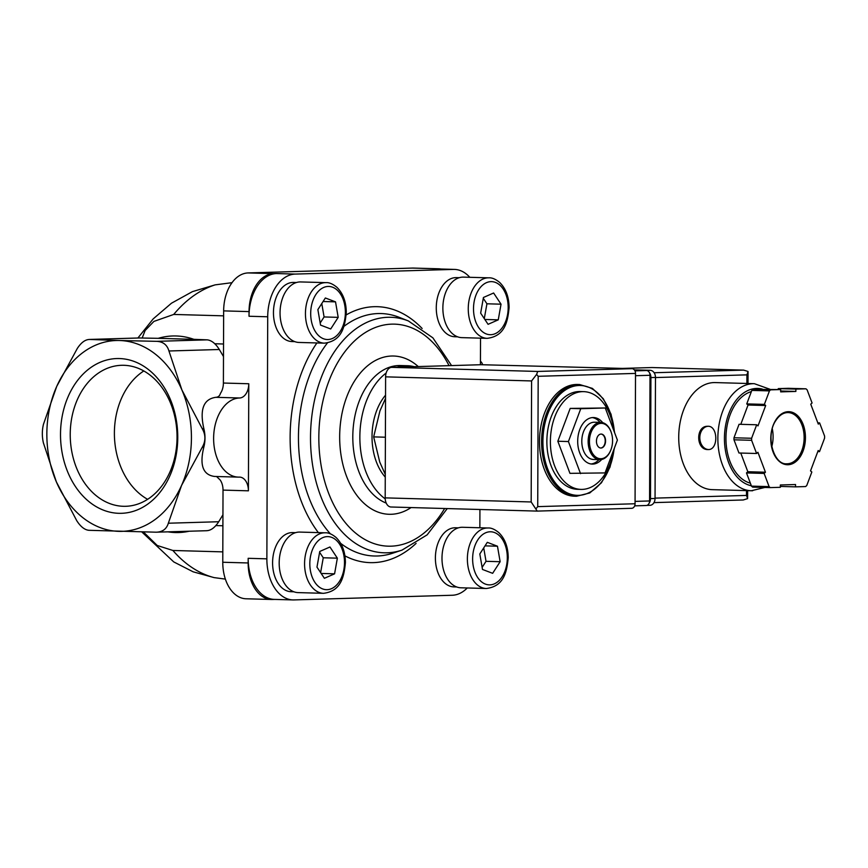 <?xml version="1.0" encoding="UTF-8"?>
<svg xmlns="http://www.w3.org/2000/svg" width="868" height="868" viewBox="0 0 868 868"><rect width="100%" height="100%" fill="white"/><g stroke="black" fill="none" stroke-linecap="round" stroke-linejoin="round"><path stroke-width="1.3" d="M248.411 490.821A13.975 9.125 91.6 0 0 239.677 477.118A13.975 9.125 91.6 0 0 239.34 477.118A39.581 25.845 91.6 0 1 238.364 477.118A39.581 25.845 91.6 0 1 213.626 437.57A39.581 25.845 91.6 0 1 239.611 397.989A13.975 9.125 91.6 0 0 248.78 383.754L248.411 490.821L223.022 490.105A13.975 9.125 91.6 0 0 220.147 479.961L216.555 476.51M239.611 397.989L215.861 397.316C203.524 399.009 199.521 409.468 203.861 428.694C205.391 435.009 205.369 441.215 203.796 447.313C199.412 465.248 203.014 474.97 214.624 476.456L238.364 477.118M202.201 447.356L181.575 485.396L168.338 523.22C166.558 529.068 162.468 532.062 156.088 532.192L88.905 530.305C84.641 529.892 80.572 526.67 76.72 520.648L56.366 481.881L43.4 442.897C41.957 436.615 41.979 430.409 43.465 424.278L56.702 386.455L77.328 348.415C81.201 342.513 85.281 339.518 89.578 339.453L119.469 340.506A95.469 72.272 88.3 0 1 181.911 389.971L202.266 428.738C205.792 434.966 205.77 441.172 202.201 447.356L203.796 447.313M206.465 530.695C210.783 530.652 214.873 527.657 218.714 521.733L222.935 514.789M215.861 397.316C218.215 397.197 219.745 395.873 220.45 393.356A13.975 9.125 91.6 0 0 223.391 383.038L223.651 310.885A37.259 24.315 91.6 0 1 248.107 272.932L412.354 268.082A37.259 24.315 91.6 0 1 413.266 268.071L438.655 268.787A37.259 24.315 91.6 0 0 437.743 268.787L434.705 268.874A41.914 27.364 91.6 0 1 435.736 268.874L454.42 269.406A41.914 27.364 91.6 0 0 453.389 269.406L295.228 274.082A41.914 27.364 91.6 0 0 267.713 316.777L266.867 558.84A41.914 27.364 91.6 0 0 293.059 599.929A41.914 27.364 91.6 0 0 294.089 599.918L452.25 595.253A41.914 27.364 91.6 0 0 467.266 587.972M223.488 356.553L219.322 349.5C215.535 343.489 211.477 340.278 207.137 339.844L193.879 339.334A98.334 74.431 -91.7 0 0 158.204 338.336L139.216 337.967L89.078 339.453L139.954 337.967M168.945 350.987L181.911 389.971A95.469 72.272 88.3 0 1 181.575 485.396A95.469 72.272 88.3 0 1 118.807 531.357A95.469 72.272 88.3 0 1 56.366 481.881A95.469 72.272 88.3 0 1 56.702 386.455A95.469 72.272 88.3 0 1 119.469 340.506L156.761 341.341C163.119 341.688 167.177 344.911 168.945 350.987L219.322 349.5M223.629 315.844L173.719 314.444A149.014 97.281 -88.4 0 1 215.134 284.867L232.016 282.675M142.168 337.999L145.119 330.513L153.896 321.42L173.719 314.444M215.134 284.867L192.436 291.626L171.484 303.203L153.169 318.903L137.903 338.01M223.532 343.999L214.787 343.75M222.892 525.769L215.872 525.574M222.805 551.874L172.895 550.475L157.216 545.484L143.394 531.943M225.376 579.108L214.103 577.611A149.014 97.281 -88.4 0 1 172.895 550.475M141.777 531.91L173.763 561.932L193.13 571.806L214.103 577.611M574.41 496.203A55.877 36.478 -88.4 0 1 539.505 439.316A55.877 36.478 -88.4 0 1 577.545 384.481L579.661 384.535A55.877 36.478 -88.4 0 0 541.621 439.382A55.877 36.478 -88.4 0 0 576.526 496.257L574.41 496.203M613.372 450.785A48.901 31.921 -88.4 0 1 580.952 489.4L577.426 489.302A48.901 31.921 -88.4 0 1 546.894 439.523A48.901 31.921 -88.4 0 1 580.171 391.544L583.697 391.642A48.901 31.921 -88.4 0 1 613.719 430.344M580.952 489.4A48.901 31.921 -88.4 0 1 550.42 439.62A48.901 31.921 -88.4 0 1 583.697 391.642M605.267 407.982L570.189 408.416L557.831 441.248L569.961 473.353L605.039 472.919L617.398 440.087L605.267 407.982L580.768 408.709L568.41 441.541L580.54 473.646M570.189 408.416L580.768 408.709M557.831 441.248L568.41 441.541M601.036 434.065A6.987 4.557 -88.4 0 1 605.224 440.901A6.987 4.557 -88.4 0 1 600.645 448.018M605.571 440.911A6.987 4.557 -88.4 0 1 600.819 448.029A6.987 4.557 -88.4 0 1 596.457 440.911A6.987 4.557 -88.4 0 1 601.209 434.065A6.987 4.557 -88.4 0 1 605.571 440.911M612.569 440.705A17.696 11.555 -88.4 0 1 610.714 450.297A17.696 11.555 -88.4 0 1 593.18 454.355A17.696 11.555 -88.4 0 1 593.94 427.316A17.696 11.555 -88.4 0 1 611.213 432.351A17.696 11.555 -88.4 0 1 612.569 440.705M610.616 450.525A18.629 12.163 -88.4 0 1 610.519 450.763A18.629 12.163 -88.4 0 1 599.788 459.639A18.629 12.163 -88.4 0 1 588.157 440.684A18.629 12.163 -88.4 0 1 600.83 422.401A18.629 12.163 -88.4 0 1 611.05 431.873A18.629 12.163 -88.4 0 1 611.126 432.112M599.788 459.639L593.441 459.465A18.629 12.163 -88.4 0 1 581.81 440.499A18.629 12.163 -88.4 0 1 594.482 422.228L600.83 422.401M599.029 459.628A23.284 15.201 -88.4 0 1 591.021 463.979M592.323 417.584A23.284 15.201 -88.4 0 1 600.07 422.38M601.698 459.465A23.284 15.201 -88.4 0 1 592.247 464.087A23.284 15.201 -88.4 0 1 577.708 440.391A23.284 15.201 -88.4 0 1 593.56 417.541A23.284 15.201 -88.4 0 1 602.728 422.683M385.533 398.379L379.945 410.9L373.663 436.886L384.361 437.19M373.663 436.886L379.761 462.112L385.273 474.395M168.001 531.856A98.334 74.431 -91.7 0 0 189.17 531.227M119.404 358.549A77.415 58.601 88.3 0 1 177.756 437.58A77.415 58.601 88.3 0 1 118.862 513.313A77.415 58.601 88.3 0 1 60.51 434.282A77.415 58.601 88.3 0 1 119.404 358.549M193.879 339.334L158.204 338.336M482.641 364.744A6.987 4.557 91.6 0 0 480.438 361.294M206.964 530.706L156.088 532.192M266.867 558.84L248.172 558.308A41.914 27.364 91.6 0 0 274.375 599.397L293.059 599.929M248.172 558.308L248.161 562.963A37.259 24.315 91.6 0 0 271.445 599.484A37.259 24.315 91.6 0 0 272.357 599.484L274.885 599.419M223.022 490.105L222.772 562.258A37.259 24.315 91.6 0 0 246.056 598.779L271.445 599.484M440.987 269.026A37.259 24.315 91.6 0 0 438.655 268.787M295.228 274.082L276.545 273.55A41.914 27.364 91.6 0 0 249.018 316.256L249.04 311.601L223.651 310.885M276.545 273.55L273.496 273.648A37.259 24.315 91.6 0 0 249.04 311.601M479.863 527.755L479.928 509.494M480.427 364.734L480.525 338.162M469.783 277.293A41.914 27.364 91.6 0 0 454.42 269.406M294.773 341.634L291.941 341.547A29.566 19.302 -88.4 0 1 273.474 311.449A29.566 19.302 -88.4 0 1 293.601 282.436L296.433 282.512M457.588 336.817L454.756 336.741A29.566 19.302 -88.4 0 1 436.289 306.643A29.566 19.302 -88.4 0 1 456.416 277.619L459.248 277.695M293.905 591.792L291.073 591.705A29.566 19.302 -88.4 0 1 272.606 561.607A29.566 19.302 -88.4 0 1 292.733 532.583L295.565 532.67M456.709 586.974L453.877 586.898A29.566 19.302 -88.4 0 1 435.411 556.789A29.566 19.302 -88.4 0 1 455.537 527.777L458.369 527.852M385.218 498.872A69.852 45.603 -88.4 0 1 359.862 436.485A69.852 45.603 -88.4 0 1 386.151 373.045M397.262 367.186A69.852 45.603 -88.4 0 1 407.439 365.732A69.852 45.603 -88.4 0 1 414.177 366.687M385.262 477.107A51.223 33.44 -88.4 0 1 385.544 395.19M460.908 587.788A30.271 19.758 -88.4 0 1 442.007 556.974A30.271 19.758 -88.4 0 1 462.611 527.277L488 527.994A30.271 19.758 -88.4 0 0 467.396 557.69A30.271 19.758 -88.4 0 0 486.297 588.504L460.908 587.788M487.306 542.337L479.809 553.958L482.489 569.451L492.644 573.325L500.142 561.705L497.462 546.211L487.306 542.337M298.104 592.605A30.271 19.758 -88.4 0 1 279.203 561.791A30.271 19.758 -88.4 0 1 299.807 532.084L325.196 532.8A30.271 19.758 -88.4 0 0 304.592 562.507A30.271 19.758 -88.4 0 0 323.493 593.321L298.104 592.605M329.949 546.992L319.76 551.462L316.972 567.119L324.382 578.305L334.581 573.824L337.359 558.167L329.949 546.992M461.787 337.63A30.271 19.758 -88.4 0 1 442.886 306.827A30.271 19.758 -88.4 0 1 463.479 277.12L488.868 277.836A30.271 19.758 -88.4 0 0 468.275 307.532A30.271 19.758 -88.4 0 0 487.176 338.346L461.787 337.63M493.621 293.004L483.433 297.485L480.655 313.142L488.066 324.317L498.254 319.847L501.031 304.191L493.621 293.004M298.983 342.448A30.271 19.758 -88.4 0 1 280.071 311.634A30.271 19.758 -88.4 0 1 300.675 281.937L326.064 282.642A30.271 19.758 -88.4 0 0 305.46 312.35A30.271 19.758 -88.4 0 0 324.372 343.164L298.983 342.448M325.359 297.984L317.872 309.605L320.542 325.099L330.708 328.972L338.195 317.352L335.525 301.858L325.359 297.984M485.028 545.864L497.462 546.211M482.12 567.368L486.026 561.314L500.142 561.705M486.026 561.314L483.715 547.892M484.29 318.632L486.926 303.789L483.292 298.299M486.926 303.789L501.031 304.191M484.843 319.467L498.254 319.847M323.091 301.5L335.525 301.858M320.184 323.015L324.089 316.95L338.195 317.352M324.089 316.95L321.778 303.54M320.618 572.609L323.254 557.777L319.608 552.276M323.254 557.777L337.359 558.167M321.171 573.444L334.581 573.824M143.817 370.961A70.525 53.393 -91.7 0 0 114.392 432.991A70.525 53.393 -91.7 0 0 147.614 499.328M70.232 434.293A70.525 53.393 -91.7 0 0 125.719 506.294A70.525 53.393 -91.7 0 0 177.007 434.217A70.525 53.393 -91.7 0 0 121.553 365.298A70.525 53.393 -91.7 0 0 70.232 434.293M634.671 505.849L646.031 505.512A4.655 3.526 -91.7 0 0 646.183 505.512A4.655 3.526 -91.7 0 0 649.568 500.955L650.013 375.28A4.655 3.526 -91.7 0 0 646.497 370.527L634.551 370.191M385.186 497.874L531.173 501.964L537.227 511.1L631.513 508.312A4.655 3.526 -91.7 0 0 631.665 508.312A4.655 3.526 -91.7 0 0 635.061 503.755L635.517 373.414A4.655 3.526 -91.7 0 0 632.002 368.661L481.241 364.712L391.728 367.348A9.309 6.076 91.6 0 0 385.609 376.842L385.186 497.874A9.309 6.076 91.6 0 0 391.012 506.999A9.309 6.076 91.6 0 0 391.24 506.999M531.173 501.964L531.596 380.944L536.619 374.401L538.182 376.3L635.517 373.414M536.142 508.594L537.726 506.63L538.182 376.3M536.619 374.401L537.715 371.45L632.002 368.661M391.012 506.999L537.227 511.1M764.86 487.458L751.341 490.745A53.556 34.959 91.6 0 1 717.89 436.235A53.556 34.959 91.6 0 1 754.346 383.689L715.199 382.582A53.556 34.959 91.6 0 0 678.754 435.139A53.556 34.959 91.6 0 0 712.194 489.65L751.341 490.745A53.556 34.959 91.6 0 0 752.654 490.745M707.908 449.559L708.288 449.559C718.639 449.95 718.151 425.277 707.594 426.286C695.507 425.928 695.908 449.971 707.908 449.559M819.511 451.631L824.589 438.145A55.877 36.478 91.6 0 0 824.6 436.105L819.609 422.911L818.296 424.116L810.755 404.184L812.079 402.98L807.099 389.797A55.877 36.478 91.6 0 0 805.949 388.81L795.88 389.103L795.869 391.435L780.658 391.88L780.668 389.558L770.6 389.851A55.877 36.478 91.6 0 0 769.449 390.904L764.372 404.39L765.685 405.519L758.003 425.906L756.69 424.777L751.612 438.264A55.877 36.478 91.6 0 0 751.612 440.304L756.592 453.497L757.916 452.293L765.446 472.225L764.133 473.429L769.113 486.623A55.877 36.478 91.6 0 0 770.263 487.61L780.332 487.306L780.343 484.984L795.544 484.528L795.533 486.861L805.602 486.557A55.877 36.478 91.6 0 0 806.763 485.505L811.84 472.018L810.528 470.89L818.198 450.514L819.511 451.631L817.797 451.588M778.249 389.482L778.249 388.614L788.318 388.311L805.949 388.81M740.762 453.053L747.815 471.725L746.491 472.93L751.482 486.123A55.877 36.478 91.6 0 0 752.632 487.111L770.263 487.61M751.482 486.123L769.113 486.623M756.69 424.777L739.059 424.278L733.981 437.776A55.877 36.478 91.6 0 0 733.981 439.805L751.612 440.304M733.981 437.776L751.612 438.264M780.668 389.558L752.968 389.352A55.877 36.478 91.6 0 0 751.818 390.405L769.449 390.904M752.968 389.352L770.6 389.851M733.981 439.805L738.961 452.998L756.592 453.497M751.818 390.405L746.74 403.902L748.053 405.02L740.784 424.333M655.47 377.558L746.914 374.857L748.042 371.471L743.648 370.115L652.063 367.544L622.757 368.401M743.236 499.979L653.995 502.615L743.236 499.979L747.598 498.623L746.491 495.422L655.058 498.124M751.373 391.587A46.568 30.402 91.6 0 0 725.952 437.678A46.568 30.402 91.6 0 0 750.364 483.172M771.793 446.651A25.617 16.72 91.6 0 0 772.292 428.857M778.249 388.614L795.88 389.103M780.668 391.001L795.869 391.435M746.74 403.902L764.372 404.39M748.053 405.02L765.685 405.519M747.815 471.725L765.446 472.225M746.491 472.93L764.133 473.429M780.332 486.427L795.533 486.861M817.819 422.868L819.609 422.911M634.313 369.866L650.208 370.31A6.987 5.284 88.3 0 1 655.47 377.439L655.047 498.471A6.987 5.284 88.3 0 1 649.969 505.306A6.987 5.284 88.3 0 1 649.741 505.306M634.519 370.137L645.651 370.452A6.987 5.284 88.3 0 1 646.291 370.517M649.394 372.611A6.987 5.284 88.3 0 1 650.913 377.58L650.49 498.601A6.987 5.284 88.3 0 1 649.09 503.277M708.592 449.537A11.642 8.81 -91.7 0 0 708.614 449.537A11.642 8.81 -91.7 0 1 699.814 438.134A11.642 8.81 -91.7 0 1 707.941 426.286M218.714 521.733L168.338 523.22M203.861 428.694L202.266 428.738M614.121 448.789A54.955 35.87 -88.4 0 1 558.536 486.514A54.955 35.87 -88.4 0 1 560.088 394.256A54.955 35.87 -88.4 0 1 614.403 432.166M207.137 339.844L156.761 341.341M248.161 562.963L222.772 562.258M437.743 268.787L412.354 268.082M273.496 273.648L248.107 272.932M248.78 383.754L223.391 383.038M267.713 316.777L249.018 316.256M453.389 269.406L434.705 268.874M416.108 543.379A128.019 83.567 -88.4 0 1 344.911 555.856M318.35 532.605A128.019 83.567 -88.4 0 1 316.907 342.947M346.202 314.889A128.019 83.567 -88.4 0 1 422.141 328.495M451.566 365.58L432.882 337.836L408.416 320.965A117.809 76.905 -88.4 0 0 310.581 432.893A117.809 76.905 -88.4 0 0 401.982 550.128L392.629 553.231A121.27 79.162 -88.4 0 1 340.69 543.368M330.469 533.907A121.27 79.162 -88.4 0 1 327.442 342.925M343.902 326.401A121.27 79.162 -88.4 0 1 399.247 317.341L408.416 320.965M444.633 508.507A111.061 72.5 -88.4 0 1 339.138 514.16A111.061 72.5 -88.4 0 1 344.129 352.712A111.061 72.5 -88.4 0 1 449.049 365.656M411.085 507.563A79.162 51.679 -88.4 0 1 339.822 430.94A79.162 51.679 -88.4 0 1 418.267 366.567M386.227 503.093A69.852 45.603 -88.4 0 1 353.363 426.155A69.852 45.603 -88.4 0 1 400.387 365.536L407.439 365.732M507.313 557.809A26.539 17.327 -88.4 0 1 481.219 581.56A26.539 17.327 -88.4 0 1 481.382 535.599A26.539 17.327 -88.4 0 1 507.313 557.809M344.498 562.627A26.539 17.327 -88.4 0 1 318.415 586.377A26.539 17.327 -88.4 0 1 318.578 540.417A26.539 17.327 -88.4 0 1 344.498 562.627M508.181 307.652A26.539 17.327 -88.4 0 1 482.098 331.402A26.539 17.327 -88.4 0 1 482.261 285.442A26.539 17.327 -88.4 0 1 508.181 307.652M345.377 312.469A26.539 17.327 -88.4 0 1 319.294 336.22A26.539 17.327 -88.4 0 1 319.446 290.259A26.539 17.327 -88.4 0 1 345.377 312.469M537.726 506.63L635.061 503.755M537.715 371.45L391.728 367.348M531.596 380.944L385.609 376.842M650.013 375.28L635.506 375.703M646.497 370.527L634.953 370.864M649.568 500.955L635.072 501.389M788.014 464.738A26.539 17.327 91.6 0 0 803.16 424.495A26.539 17.327 91.6 0 0 773.138 425.385A26.539 17.327 91.6 0 0 788.014 464.738M652.063 367.544L622.833 368.412M743.399 370.104L654.136 372.741M746.502 490.615L746.491 495.422M746.914 374.857L746.881 383.472M762.332 389.081A48.901 31.921 91.6 0 0 724.91 430.094A48.901 31.921 91.6 0 0 751.352 485.765M787.309 463.783A25.617 16.72 91.6 0 0 804.126 438.177A25.617 16.72 91.6 0 0 788.122 412.582C783.457 412.517 779.355 415.186 775.797 420.589C765.326 435.562 773.496 464.944 786.679 463.794A25.617 16.72 91.6 0 0 787.309 463.783M645.651 370.452L650.208 370.31M650.913 377.58L655.47 377.439M650.49 498.601L655.047 498.471M614.696 432.937L611.039 414.21L603.293 398.727L592.399 388.397L579.661 384.535M576.526 496.257L589.773 492.959L601.437 482.782L610.02 467.092L614.446 447.931M401.982 550.128L427.143 534.862L447.259 508.583M486.297 588.504C503.733 586.356 506.836 572.381 508.214 557.744C508.095 547.003 504.937 538.605 498.731 532.54C494.662 529.252 491.082 527.733 488 527.994M323.493 593.321C340.918 591.173 344.021 577.198 345.41 562.562C345.29 551.82 342.122 543.411 335.927 537.357C331.858 534.07 328.278 532.551 325.196 532.8M487.176 338.346C504.601 336.198 507.704 322.223 509.082 307.587C508.963 296.845 505.805 288.447 499.61 282.393C495.541 279.105 491.961 277.586 488.868 277.836M324.372 343.164C341.797 341.015 344.9 327.041 346.278 312.404C346.158 301.663 343.001 293.254 336.795 287.2C332.726 283.912 329.156 282.393 326.064 282.642M537.194 511.1L631.665 508.312M646.183 505.512L634.671 505.86M743.648 370.115L652.052 367.544M748.053 371.743L748.01 383.504M747.641 490.648L747.608 498.384M754.346 383.689L769.938 389.255M646.899 505.393L649.969 505.306"/></g></svg>
